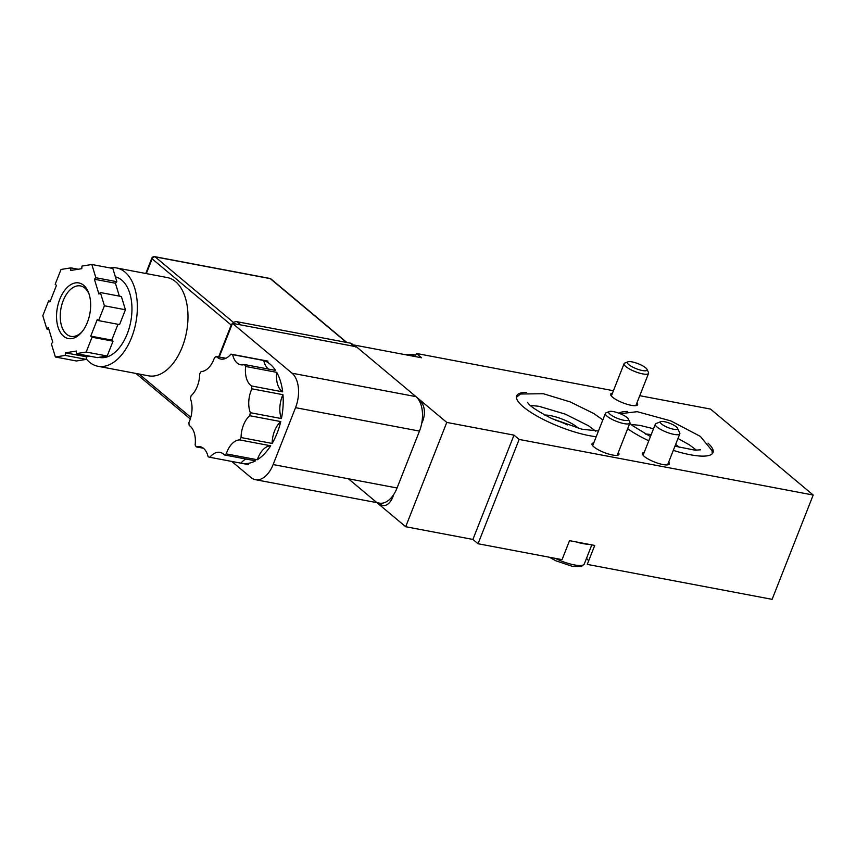 <?xml version="1.0" encoding="UTF-8"?>
<svg xmlns="http://www.w3.org/2000/svg" width="856" height="856" viewBox="0 0 856 856"><rect width="100%" height="100%" fill="white"/><g stroke="black" fill="none" stroke-linecap="round" stroke-linejoin="round"><path stroke-width="1.28" d="M348.413 478.793L405.69 526.729L446.779 422.425L354.352 345.064L354.117 345.664M419.451 401.068A14.745 8.603 100.7 0 1 421.708 423.324M393.589 494.725A14.745 8.603 100.7 0 1 382.878 505.511A14.745 8.603 100.7 0 1 379.262 503.093M415.214 356.567L416.433 353.475L421.569 357.776L354.352 345.064M519.132 439.438L813.2 495.036L772.112 599.339L587.27 564.393L594.738 545.433L569.529 540.66L562.06 559.631L478.044 543.742L519.132 439.438L513.996 435.137L472.908 539.441L405.69 526.729M513.996 435.137L446.779 422.425M383.092 505.543A14.745 8.603 100.7 0 1 379.668 503.168M276.723 372.339A52.655 30.741 100.7 0 1 282.673 391.845A21.058 12.294 100.7 0 1 276.723 372.339L245.64 366.464A21.058 12.294 100.7 0 0 251.589 385.97L282.673 391.845M263.723 360.504A52.655 30.741 100.7 0 1 275.557 370.413L244.474 364.538A21.058 12.294 100.7 0 1 240.75 364.774A21.058 12.294 100.7 0 1 232.639 354.63L263.723 360.504A21.058 12.294 100.7 0 0 268.463 369.064M260.502 359.723A52.655 30.741 100.7 0 1 261.251 359.852A52.655 30.741 100.7 0 1 262 360.012L230.906 354.127A21.058 12.294 100.7 0 1 220.805 359.06A21.058 12.294 100.7 0 1 216.354 356.481L225.898 358.279M216.354 356.481A52.655 30.741 100.7 0 0 214.524 357.551A21.058 12.294 100.7 0 1 201.149 371.525A52.655 30.741 100.7 0 0 199.705 373.879A21.058 12.294 100.7 0 1 191.102 395.729A52.655 30.741 100.7 0 0 190.428 398.736A21.058 12.294 100.7 0 1 188.898 422.607A52.655 30.741 100.7 0 0 189.187 425.453A21.058 12.294 100.7 0 1 195.125 444.97A52.655 30.741 100.7 0 0 196.292 446.896L203.396 448.234M196.292 446.896A21.058 12.294 100.7 0 1 200.015 446.65A21.058 12.294 100.7 0 1 208.126 456.804A52.655 30.741 100.7 0 0 209.859 457.297L240.943 463.171A21.058 12.294 100.7 0 1 245.95 459.019M209.859 457.297A21.058 12.294 100.7 0 1 219.96 452.364A21.058 12.294 100.7 0 1 224.411 454.953L255.505 460.828A52.655 30.741 100.7 0 1 241.692 463.331A52.655 30.741 100.7 0 1 240.943 463.171M270.71 445.783A52.655 30.741 100.7 0 1 257.335 459.758A21.058 12.294 100.7 0 1 270.71 445.783L239.616 439.909A21.058 12.294 100.7 0 0 226.241 453.883L257.335 459.758M280.757 421.58A52.655 30.741 100.7 0 1 277.141 433.083A52.655 30.741 100.7 0 1 272.144 443.429A21.058 12.294 100.7 0 1 280.757 421.58L249.674 415.695A21.058 12.294 100.7 0 0 241.06 437.555L272.144 443.429M251.589 385.97A52.655 30.741 100.7 0 1 251.878 388.817A21.058 12.294 100.7 0 0 250.337 412.699A52.655 30.741 100.7 0 1 249.674 415.695M244.474 364.538A52.655 30.741 100.7 0 1 245.64 366.464M230.906 354.127A52.655 30.741 100.7 0 1 232.639 354.63M226.241 453.883A52.655 30.741 100.7 0 1 224.411 454.953M241.06 437.555A52.655 30.741 100.7 0 1 239.616 439.909M250.337 412.699L281.421 418.573A21.058 12.294 100.7 0 1 282.962 394.691A52.655 30.741 100.7 0 1 281.421 418.573M251.878 388.817L282.962 394.691M478.044 543.742L472.908 539.441M588.607 560.98A26.333 6.634 21.5 0 0 586.499 558.358M813.2 495.036L710.512 409.072L639.764 395.697M593.797 442.873A14.477 3.649 21.5 0 0 592.01 443.804A14.477 3.649 21.5 0 0 604.143 452.503A14.477 3.649 21.5 0 0 618.952 454.418A14.477 3.649 21.5 0 0 618.289 452.524M416.433 353.475L613.42 390.721M596.215 436.71A51.339 12.936 -158.5 0 1 589.442 435.683A51.339 12.936 -158.5 0 1 538.884 417.118A51.339 12.936 -158.5 0 1 516.639 395.911A51.339 12.936 -158.5 0 1 526.729 392.38M708.019 443.14A51.339 12.936 -158.5 0 1 712.995 452.599A51.339 12.936 -158.5 0 1 690.257 454.739A51.339 12.936 -158.5 0 1 673.298 450.374M648.784 440.786A51.339 12.936 -158.5 0 1 627.673 428.685M618.942 413.213A51.339 12.936 -158.5 0 1 627.555 411.447M612.468 393.161A14.477 3.649 21.5 0 0 610.681 394.092A14.477 3.649 21.5 0 0 622.815 402.802A14.477 3.649 21.5 0 0 637.624 404.706A14.477 3.649 21.5 0 0 636.96 402.812M668.697 462.047A14.477 3.649 -158.5 0 1 669.371 463.952A14.477 3.649 -158.5 0 1 662.951 464.551A14.477 3.649 -158.5 0 1 648.698 459.319A14.477 3.649 -158.5 0 1 642.417 453.338A14.477 3.649 -158.5 0 1 644.204 452.407M664.47 421.698A9.213 2.322 -158.5 0 1 677.471 428.15A9.213 2.322 -158.5 0 1 668.119 427.615A9.213 2.322 -158.5 0 1 660.907 421.634A9.213 2.322 -158.5 0 1 664.47 421.698M677.471 428.15L679.707 432.869A13.161 3.317 -158.5 0 1 679.814 433.832A13.161 3.317 -158.5 0 1 666.353 432.098A13.161 3.317 -158.5 0 1 655.322 424.18A13.161 3.317 -158.5 0 1 656.06 423.549L660.907 421.634M576.099 541.902A22.384 5.639 21.5 0 0 582.775 543.581A22.384 5.639 21.5 0 0 588.168 544.191M613.399 411.608A10.582 2.664 21.5 0 0 609.301 411.533A10.582 2.664 21.5 0 0 617.583 418.402A10.582 2.664 21.5 0 0 628.315 419.023A10.582 2.664 21.5 0 0 613.399 411.608M609.301 411.533L606.134 412.785A13.161 3.317 21.5 0 0 605.395 413.427A13.161 3.317 21.5 0 0 611.098 418.862A13.161 3.317 21.5 0 0 624.056 423.624A13.161 3.317 21.5 0 0 629.888 423.067A13.161 3.317 21.5 0 0 629.781 422.104L628.315 419.023M632.07 361.895A10.582 2.664 21.5 0 0 627.972 361.82A10.582 2.664 21.5 0 0 636.254 368.701A10.582 2.664 21.5 0 0 646.986 369.31A10.582 2.664 21.5 0 0 632.07 361.895M627.972 361.82L624.805 363.072A13.161 3.317 21.5 0 0 624.067 363.714A13.161 3.317 21.5 0 0 629.77 369.15A13.161 3.317 21.5 0 0 642.728 373.911A13.161 3.317 21.5 0 0 648.559 373.366A13.161 3.317 21.5 0 0 648.452 372.392L646.986 369.31M231.751 461.438L250.958 477.509A26.333 15.365 -79.3 0 0 255.398 479.681A26.333 15.365 -79.3 0 0 273.128 464.551L295.534 407.659A26.333 15.365 -79.3 0 0 292.035 373.205L415.973 396.638L356.406 346.787L232.479 323.354L219.211 357.016M191.455 427.486L191.937 428.107M415.973 396.638A26.333 15.365 100.7 0 1 419.472 431.092L397.056 487.984A26.333 15.365 100.7 0 1 379.326 503.114L255.398 479.681M292.035 373.205L232.479 323.354M232.5 323.354A5.264 4.066 -50.1 0 1 237.026 321.717L240.878 324.938L354.309 346.38A5.264 4.066 -50.1 0 1 355.818 347.087M237.026 321.717L350.457 343.16A5.264 4.066 -50.1 0 1 351.966 343.866L355.176 346.552M218.655 356.909L230.96 325.665A5.264 4.066 -50.1 0 1 232.458 323.397M86.296 358.921A50.023 29.2 -79.3 0 0 89.473 362.142A50.023 29.2 -79.3 0 0 97.916 366.261A50.023 29.2 -79.3 0 0 135.901 322.53A50.023 29.2 -79.3 0 0 116.502 267.949A50.023 29.2 -79.3 0 0 110.082 267.939M116.502 267.949L167.134 277.526A50.023 29.2 100.7 0 1 186.522 332.096A50.023 29.2 100.7 0 1 148.537 375.827L97.916 366.261M98.943 357.337L99.585 357.466A41.077 23.979 -79.3 0 0 127.234 333.861A41.077 23.979 -79.3 0 0 115.389 276.863M89.259 294.667A25.669 14.98 -79.3 0 0 80.475 285.925A25.669 14.98 -79.3 0 0 60.316 313.628A25.669 14.98 -79.3 0 0 70.941 336.365A25.669 14.98 -79.3 0 0 82.304 331.443M56.635 313.489A28.302 16.521 100.7 0 1 70.631 284.748A28.302 16.521 100.7 0 1 88.928 293.629A28.302 16.521 100.7 0 1 81.62 332.289A28.302 16.521 100.7 0 1 64.061 336.622A28.302 16.521 100.7 0 1 56.635 313.489M81.78 268.677L70.738 270.453L70.898 267.864L61.022 269.458L55.18 284.288L56.464 285.369L49.926 301.965L48.642 300.884L42.8 315.714L46.834 328.961L48.289 327.441L52.794 342.25L51.349 343.77L55.383 357.005L65.259 355.411L65.431 352.822L76.473 351.046L76.312 353.635L86.189 352.041L92.031 337.21L90.747 336.13L97.284 319.534L98.568 320.615L104.411 305.785L100.377 292.538L98.922 294.057L94.406 279.249L95.861 277.729L91.827 264.493L81.951 266.088L81.78 268.677M78.217 269.244L70.898 267.864M104.411 305.785L125.415 309.754L121.381 296.508L100.377 292.538M95.861 277.729L116.865 281.699L115.421 283.218L119.348 296.123M115.421 283.218L94.406 279.249M117.978 324.285L111.751 340.1L113.035 341.18L92.031 337.21M111.751 340.1L90.747 336.13M125.415 309.754L119.573 324.585L98.568 320.615M89.998 356.224L86.435 356.791L86.263 359.392L65.259 355.411M86.435 356.791L65.431 352.822M86.189 352.041L107.193 356.01L97.317 357.605L76.312 353.635M48.867 329.346L46.834 328.961M50.237 301.184L48.642 300.884M107.193 356.01L113.035 341.18M55.383 357.005L76.387 360.986L86.263 359.392M116.865 281.699L112.832 268.463L91.827 264.493M645.574 434.11A21.058 5.307 -158.5 0 1 651.191 434.666M675.619 444.478A21.058 5.307 -158.5 0 1 679.386 447.431M555.244 420.135A18.425 4.644 -158.5 0 1 567.41 424.929M544.748 415.053A21.058 5.307 -158.5 0 1 578.56 428.364M555.266 558.347A22.384 5.639 21.5 0 0 574.376 564.917A22.384 5.639 21.5 0 0 584.284 563.986L591.817 544.876M295.534 407.659L419.472 431.092M273.128 464.551L397.056 487.984M354.309 346.38L350.457 343.16M146.312 273.588L152.122 258.844A2.632 2.033 -50.1 0 1 155.161 256.875L270.261 278.639A2.632 2.033 -50.1 0 1 271.02 278.992A2.632 2.632 0 0 0 269.822 278.425A2.632 1.541 100.7 0 1 270.261 278.639L346.434 342.4M269.822 278.425L154.711 256.661A2.632 1.541 -79.3 0 1 155.161 256.875L233.56 322.509M154.711 256.661A2.632 2.632 0 0 0 151.769 258.277A2.632 0.663 21.5 0 0 152.122 258.844L231.227 325.066M190.802 417.321L139.111 374.04M406.033 354.833A25.541 19.709 -50.1 0 1 413.865 354.705A25.541 19.709 -50.1 0 1 415.77 355.176M241.692 463.331L248.411 464.605M261.251 359.852L267.971 361.125M602.838 419.9L593.743 413.491L570.171 401.903L543.335 393.728L520.501 394.006L516.403 397.345M527.649 402.299L527.649 402.299C528.58 405.284 536.648 410.72 551.842 418.595L581.706 429.156L598.462 431.017M530.271 405.391L538.991 406.3L565.313 414.144L588.586 425.807L595.733 431.178M712.192 453.808L712.074 450.695L700.358 436.4L670.826 420.895L637.206 411.683L620.183 413.705M629.834 423.196L632.349 425.55L650.432 436.592M674.956 446.179L695.147 450.203L700.55 449.796M696.559 450.235L689.562 444.96L677.995 438.465M653.524 428.749L639.988 425.4L631.097 424.448M655.322 424.18L643.091 455.232M679.814 433.832L667.584 464.883M584.284 563.986L581.438 566.522L572.6 566.426L555.908 560.808L549.338 557.224M617.176 455.349L629.888 423.067M592.673 445.698L605.395 413.427M635.848 405.637L648.559 373.366M611.345 395.996L624.067 363.714M346.862 342.486L271.02 278.992M145.787 273.481L151.769 258.277M135.911 373.441L190.31 418.98M415.791 355.101L405.134 354.662"/></g></svg>
